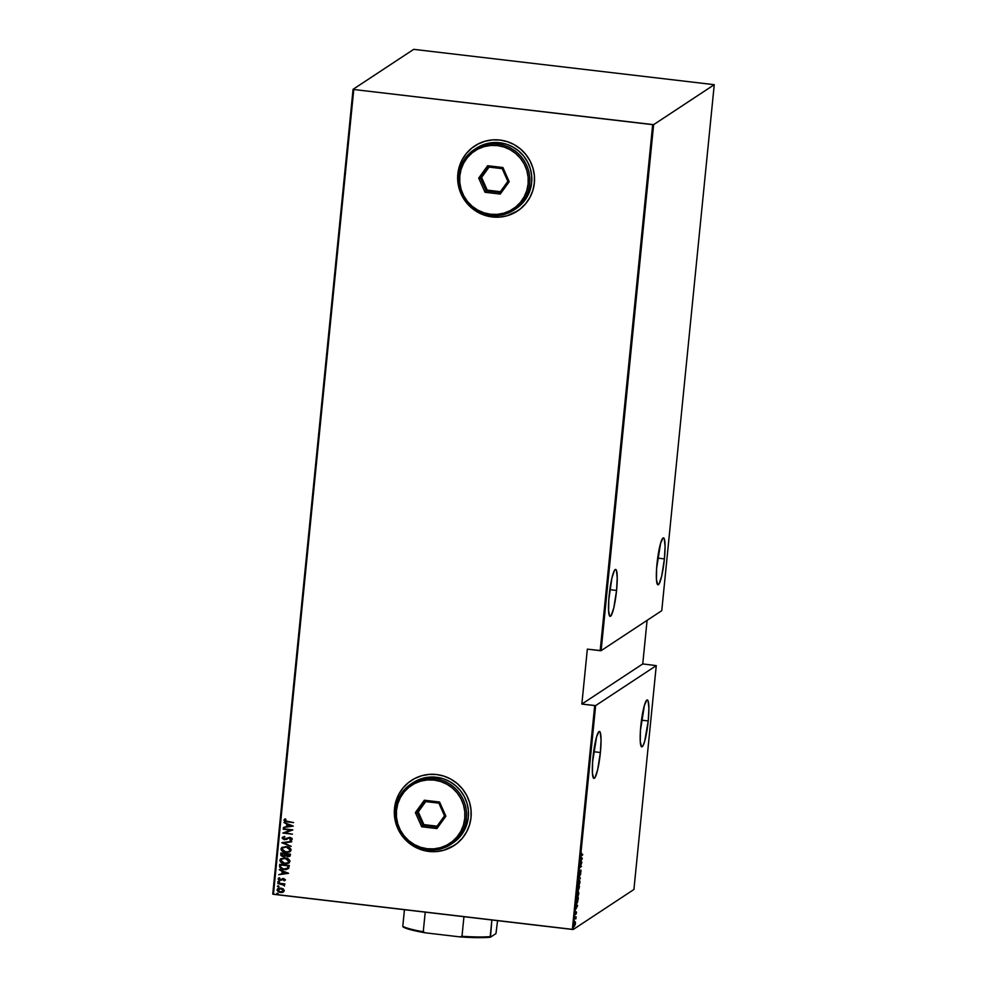 <?xml version="1.0" encoding="UTF-8"?>
<svg xmlns="http://www.w3.org/2000/svg" width="987" height="987" viewBox="0 0 987 987"><rect width="100%" height="100%" fill="white"/><g stroke="black" fill="none" stroke-linecap="round" stroke-linejoin="round"><path stroke-width="1.48" d="M411.332 780.495L411.628 780.298A38.925 38.234 -123.4 0 0 411.382 780.458A38.925 38.234 -123.4 0 0 395.516 821.752A38.925 38.234 -123.4 0 0 428.963 851.411L428.926 851.448A38.925 38.234 56.6 0 1 395.466 821.789A38.925 38.234 56.6 0 1 411.332 780.495A38.925 38.234 56.6 0 1 436.599 774.536L429.061 774.4L421.671 775.745L414.7 778.521L408.421 782.617L403.091 787.885L398.884 794.116L395.997 801.074L394.504 808.489L394.492 816.076L395.947 823.553L398.822 830.61L402.992 837.001L408.322 842.466L414.577 846.797L421.535 849.832L428.926 851.448L436.464 851.584L443.854 850.239L450.825 847.463L457.092 843.354L462.434 838.086L466.629 831.856L469.528 824.898L471.009 817.483L471.021 809.895L469.565 802.431L466.703 795.362L462.521 788.983L457.203 783.518L450.948 779.187L443.99 776.152L436.599 774.536A38.925 38.234 56.6 0 1 470.046 804.195A38.925 38.234 56.6 0 1 454.18 845.489A38.925 38.234 56.6 0 1 428.926 851.448L428.963 851.411A38.925 38.234 -123.4 0 0 454.23 845.452A38.925 38.234 -123.4 0 0 454.464 845.291L443.891 850.214L436.501 851.547L428.963 851.411L421.572 849.795L414.614 846.76L408.359 842.429L403.041 836.976L398.859 830.585L395.997 823.516L394.541 816.052L394.553 808.464L396.034 801.049L398.933 794.091L403.128 787.86L408.47 782.592M474.661 146.002L474.957 145.805A38.925 38.234 -123.4 0 0 474.71 145.965A38.925 38.234 -123.4 0 0 458.844 187.259A38.925 38.234 -123.4 0 0 492.291 216.918L492.254 216.955A38.925 38.234 56.6 0 1 458.795 187.296A38.925 38.234 56.6 0 1 474.661 146.002A38.925 38.234 56.6 0 1 499.928 140.043L492.39 139.907L484.999 141.252L478.029 144.028L471.761 148.124L466.419 153.392L462.224 159.623L459.325 166.581L457.832 173.996L457.82 181.583L459.276 189.06L462.15 196.117L466.333 202.508L471.65 207.973L477.905 212.304L484.864 215.339L492.254 216.955L499.792 217.091L507.182 215.746L514.153 212.97L520.42 208.862L525.763 203.593L529.957 197.363L532.857 190.405L534.337 182.99L534.362 175.402L532.906 167.938L530.031 160.869L525.849 154.49L520.531 149.025L514.276 144.694L507.318 141.659L499.928 140.043A38.925 38.234 56.6 0 1 533.387 169.702A38.925 38.234 56.6 0 1 517.521 210.996A38.925 38.234 56.6 0 1 492.254 216.955L492.291 216.918A38.925 38.234 -123.4 0 0 517.558 210.959A38.925 38.234 -123.4 0 0 517.805 210.799L507.232 215.709L499.829 217.054L492.291 216.918L484.901 215.302L477.955 212.267L471.687 207.936L466.37 202.483L462.2 196.092L459.325 189.023L457.869 181.559L457.882 173.971L459.362 166.556L462.261 159.598L466.456 153.367L471.798 148.099M600.392 752.501A23.626 3.417 -83.3 0 1 593.927 778.41A23.626 3.417 -83.3 0 1 592.99 757.374A23.626 3.417 -83.3 0 1 599.454 731.466A23.626 3.417 -83.3 0 1 600.392 752.501L593.656 751.712L600.392 752.501L601.058 739.942L600.256 732.44L599.023 731.589L596.567 736.882L592.607 761.89L592.422 773.179L593.68 778.311L595.124 777.361L597.653 769.724L600.392 752.501M648.225 720.954A23.626 3.417 -83.3 0 1 641.772 746.863A23.626 3.417 -83.3 0 1 640.834 725.84A23.626 3.417 -83.3 0 1 647.287 699.931A23.626 3.417 -83.3 0 1 648.225 720.954L641.501 720.165L648.225 720.954L648.903 708.395L648.101 700.893L646.867 700.054L644.412 705.335L640.452 730.343L640.267 741.632L641.525 746.777L642.969 745.814L644.647 741.459L648.225 720.954M616.567 590.448A23.626 3.417 -83.3 0 1 610.102 616.357A23.626 3.417 -83.3 0 1 609.164 595.321A23.626 3.417 -83.3 0 1 615.629 569.413A23.626 3.417 -83.3 0 1 616.567 590.448L609.83 589.658L616.567 590.448L617.233 577.888L616.431 570.387L615.197 569.536L614.432 570.461L611.903 578.098L608.782 599.825L608.609 611.113L609.855 616.258L611.298 615.308L613.828 607.671L616.567 590.448M664.411 558.901A23.626 3.417 -83.3 0 1 657.947 584.81A23.626 3.417 -83.3 0 1 657.009 563.774A23.626 3.417 -83.3 0 1 663.474 537.866A23.626 3.417 -83.3 0 1 664.411 558.901L657.675 558.111L664.411 558.901L665.078 546.342L664.276 538.84L663.042 537.989L660.587 543.282L656.626 568.29L656.441 579.566L657.7 584.711L659.143 583.761L661.672 576.124L664.411 558.901M573.299 929.458L595.642 705.594L656.269 665.62L633.925 889.472L573.299 929.458L633.925 889.472L656.269 665.62L642.747 663.93L647.09 620.354L642.747 663.93L581.849 704.076L594.692 705.582L572.349 929.446L273.436 894.296L353.765 89.509L652.678 124.658L600.17 650.655L587.339 649.138L581.849 704.076L595.642 705.594L656.269 665.62L642.747 663.93L581.849 704.076L587.339 649.138L601.12 650.655L653.628 124.658L714.255 84.685L661.759 610.682L601.12 650.655L661.759 610.682L714.255 84.685L413.701 49.35L353.075 89.323L272.745 894.111L573.299 929.458L572.349 929.446L594.692 705.582L595.642 705.594L573.299 929.458M577.592 905.548L576.322 904.092L575.816 909.138L577.58 905.671L576.322 904.092L575.816 909.138L577.592 905.548M578.308 891.261L577.481 897.208L578.838 893.457L578.308 891.261L577.21 894.753L577.716 897.183L578.814 893.654L577.926 891.15M579.431 879.923L578.616 885.87L579.986 881.922L579.431 879.923L578.345 883.414L578.851 885.845L579.949 882.316L579.048 879.812M579.455 872.311L579.776 873.581L580.849 870.62L580.652 872.915L580.936 870.127L579.801 873.113L579.961 870.374L579.468 872.126L579.702 873.643L580.788 870.633L580.652 872.915L580.837 870.139L579.751 873.15L579.961 870.374L579.455 872.311M582.305 858.345L581.035 856.889L580.529 861.935L582.293 858.468L581.035 856.889L580.529 861.935L582.305 858.345M581.688 855.075L581.54 853.101L581.318 855.667L582.7 854.397L581.688 855.075L581.54 853.101L581.627 855.569L582.651 854.89L581.368 854.532M580.356 863.662L581.553 862.872L579.974 867.487L581.491 866.475L580.344 866.783L581.923 862.169L580.405 863.169L581.553 862.872L579.974 867.487L581.491 866.475L580.344 866.783L581.923 862.169L580.356 863.662M579.011 877.098L580.27 878.677L579.295 876.962L580.775 873.631L578.999 877.221L580.331 878.146L579.295 876.962L580.775 873.631L579.011 877.098M577.975 887.449L578.012 890.521L579.505 886.449L577.975 887.449L578.074 890.496L579.505 886.449L577.975 887.449M576.667 900.563L576.692 902.76L577.444 902.611L578.37 897.788L576.852 898.787L577.124 902.982L578.37 897.788L576.852 898.787L576.667 900.563M576.519 912.704L576.285 911.828L575.557 913.876L575.643 912.013L575.396 914.233L576.309 912.272L576.248 913.925L576.334 911.791L575.372 913.333L575.569 914.369L576.285 912.284L576.248 913.925L576.334 911.791M574.94 917.589L575.865 918.897L576.087 916.787L574.977 917.528L575.865 918.897L576.087 916.787L574.755 917.7L575.618 917.614M574.533 921.661L575.409 922.043L574.422 926.127L575.433 923.561L575.347 921.833L574.779 922.166L574.385 926.077L575.372 924.079L574.89 922.166M283.306 888.942L279.148 888.127L277.581 888.843L277.113 890.447L279.296 892.26L282.368 892.408L284.256 890.977L283.306 888.942L280.888 888.066L277.853 888.633L277.063 889.867L280.444 892.507L282.985 892.211L284.305 890.718L283.306 888.942M284.527 886.005L283.775 884.29L284.861 883.92L277.865 883.094L283.01 884.401L284.527 886.005L283.775 884.29L284.861 883.92L277.865 883.094L282.553 884.253L284.527 886.005M285.379 879.861L283.38 878.516L279.889 879.836L279.025 879.059L279.852 878.183L278.531 878.171L278.186 879.207L279.42 880.231L283.651 879.035L284.515 879.59L283.713 880.441L284.281 880.86L285.379 879.861L283.664 878.541L280.074 879.861L279.025 878.961L279.852 878.183L279.235 877.776L278.161 878.874L280.061 880.367L283.651 879.035L284.281 880.86L285.379 879.861L284.281 880.86M279.555 866.13L280.962 868.696L285.835 869.646L288.66 868.412L289.302 865.488L279.74 864.365L279.555 866.13C279.938 868.375 281.394 869.535 283.935 869.596L288.66 868.412L289.302 865.488L279.74 864.365L279.555 866.13M290.326 855.223L290.437 854.15L280.863 853.027L280.9 855.433L282.8 856.593L285.811 855.828L289.438 856.531L290.437 854.15L280.863 853.027L280.715 854.545L283.257 856.667L285.811 855.828L289.722 856.383L290.326 855.223M281.9 842.676L291.202 846.39L283.738 842.947L291.708 841.331L281.887 842.799L291.202 846.39L283.738 842.947L291.708 841.331L281.9 842.676M283.244 829.24L290.758 830.116L282.862 833.053L292.423 834.188L284.935 832.806L292.855 829.87L283.294 828.747L290.758 830.116L282.862 833.053L292.423 834.188L284.935 832.806L292.855 829.87L283.244 829.24M285.144 818.865L283.898 820.234L285.157 821.492L293.583 822.603L285.218 820.863L285.848 819.247L285.144 818.865L283.911 820.111L287.118 821.838L293.583 822.603L287.266 821.357L284.885 820.271L285.848 819.247L285.144 818.865L283.911 820.111M293.238 826.045L283.923 822.455L286.847 824.145L286.612 826.551L283.417 827.513L293.238 826.045L283.923 822.455L286.847 824.145L286.612 826.551L283.417 827.513L293.238 826.045M283.121 837.951L284.836 836.89L284.404 836.359L282.134 837.827L284.564 839.74L289.845 837.827L288.809 838.123L291.288 838.592L290.079 837.901L291.301 838.79L289.882 839.777L290.425 840.307L291.955 839.542L291.992 838.333L289.722 837.371L284.022 839.098L283.121 837.951L284.836 836.89L284.404 836.359L282.134 837.827L284.145 839.678L289.759 837.877L291.202 838.642L289.882 839.777L290.425 840.307L292.189 839.024L290.092 837.395L284.626 839.246L283.121 837.951L283.59 837.334M286.304 846.562L281.764 847.574L281.27 850.115L284.972 852.349L289.685 851.917L290.992 849.276L287.883 846.883L282.085 847.339L281.024 848.943C281.665 851.164 283.244 852.349 285.761 852.484L290.018 851.719L291.091 850.078C290.425 847.858 288.833 846.686 286.304 846.562L286.304 846.562M285.181 857.9L280.641 858.912L280.148 861.454L283.837 863.687L288.549 863.255L289.857 860.615L286.748 858.221L280.95 858.678L279.901 860.282C280.53 862.502 282.109 863.687 284.638 863.822L288.883 863.057L289.956 861.417C289.29 859.196 287.698 858.024 285.181 857.9M288.525 873.248L279.21 869.658L282.146 871.348L281.9 873.754L278.704 874.716L288.525 873.248L279.21 869.658L282.146 871.348L281.9 873.754L278.704 874.716L288.525 873.248M278.729 881.329L277.89 881.86L279.136 882.267L278.976 881.379L277.878 881.724L278.63 882.316L279.469 881.909L277.878 881.724M278.272 885.894L277.433 886.412L278.679 886.832L278.519 885.944L277.421 886.289L278.174 886.869L279.013 886.474L278.272 885.894L277.421 886.289M277.532 893.284L276.693 893.815L277.939 894.222L277.779 893.334L276.681 893.679L277.433 894.271L278.285 893.877L276.681 893.679M353.765 89.509L653.628 124.658L714.255 84.685L413.701 49.35L353.075 89.323L353.765 89.509L273.436 894.296L272.745 894.111L353.075 89.323L353.765 89.509M284.836 819.025L283.997 820.308L285.243 821.431L293.583 822.529L287.118 821.838L283.997 820.049L285.231 818.803M293.225 826.131L283.417 827.513L293.225 826.131M286.699 826.489L286.933 824.083L283.997 822.492L286.933 824.083L286.699 826.489M287.896 824.453L291.473 825.835L287.624 826.403L287.896 824.453L291.473 825.835L287.896 824.453M292.843 829.944L284.935 832.806L292.843 829.944M292.436 834.114L282.862 833.053L292.436 834.114M290.857 830.067L283.331 829.179L290.857 830.067M284.922 836.84L283.207 837.889M291.659 839.801L292.189 839.024M292.275 838.962L290.425 840.307L289.993 839.74L291.584 839.838M291.214 838.851L289.882 839.777M282.529 837.124L282.455 838.568L284.651 839.69L282.134 837.827M286.353 839.505L287.131 839.16M288.377 838.382L289.043 838M283.454 837.432L284.663 836.902M291.659 841.825L283.738 842.947L291.659 841.825M291.214 846.303L281.887 842.799L291.214 846.303M290.055 851.695L285.848 852.423C283.331 852.287 281.751 851.115 281.11 848.882L282.122 847.302M281.344 848.117L281.357 850.054L283.898 851.966L287.464 852.472L290.437 851.411M282.689 847.858L285.058 846.957L288.488 847.611L290.116 849.276L289.586 851.041M283.8 847.228L284.416 847.056M289.129 851.399L290.19 849.93L289.129 851.399L285.811 851.991L282.011 849.03L282.911 847.673L286.353 846.994L282.961 847.648M286.267 847.056L290.104 849.98L286.267 847.056L289.722 848.746L290.042 850.3L288.981 851.485L285.49 851.941L282.368 850.276L282.603 847.919L286.267 847.056M289.759 856.358L287.785 856.704L285.897 855.778L283.257 856.667L280.715 854.545L280.95 853.039L281.628 856.025L284.046 856.642L285.811 855.828M285.897 855.778L287.871 856.654L289.882 856.272M284.7 855.877L285.44 853.989L285.107 855.408L283.306 856.173L281.887 853.57L285.44 853.989L284.416 856.013M289.425 855.149L287.809 856.21L286.341 854.162L289.487 854.471L288.92 856.013M289.339 855.198L287.094 856.013L286.341 854.162L289.487 854.471L286.341 854.162L289.401 854.532L289.043 855.914L287.809 856.21M285.107 855.408L282.331 855.852L281.801 853.632L285.44 853.989L281.801 853.632L285.354 854.051L284.75 855.852M288.883 863.057L284.725 863.761C282.196 863.625 280.616 862.453 279.987 860.22L280.987 858.641M280.222 859.455L280.234 861.392L282.763 863.304L286.329 863.81L289.302 862.749M281.554 859.196L283.923 858.295L287.353 858.949L288.981 860.615L288.451 862.391M282.664 858.567L283.294 858.394M288.031 862.712L289.055 861.269L287.994 862.737L284.688 863.329L280.876 860.368L281.776 859.011L285.218 858.332L281.826 858.986M285.132 858.394L288.969 861.318L285.132 858.394L288.735 860.306L287.846 862.823L284.355 863.28L281.233 861.614L281.468 859.258L285.132 858.394M288.747 868.35L284.022 869.535L288.66 868.412M284.022 869.535L284.022 869.535C281.48 869.473 280.024 868.326 279.642 866.08L280.407 868.19L284.022 869.535M288.056 867.548L288.352 865.809L287.785 868.017L283.985 869.103L280.678 867.314L280.666 864.97L288.352 865.809L280.752 864.92L288.352 865.809L288.179 867.104M287.242 868.572L284.503 869.152L281.665 868.387L280.641 867.215L280.666 864.97L288.266 865.87L287.328 868.511M288.512 873.335L278.704 874.716L288.512 873.335M281.986 873.692L282.233 871.299L279.284 869.695L282.233 871.299L281.986 873.692M283.183 871.657L286.761 873.039L282.911 873.618L283.183 871.657L286.761 873.039L283.183 871.657M285.477 879.799L283.713 880.441M285.046 880.429L283.824 880.392L284.614 879.688L283.738 878.985L281.159 880.293L282.998 879.109M281.159 880.293L278.161 878.874L279.321 877.714M279.235 877.776L278.161 878.874M279.025 878.961L279.852 878.183M282.566 878.615L280.752 879.799M278.951 877.875L278.248 878.825L278.902 879.886L281.813 879.96M283.084 879.047L284.614 879.688M278.63 882.316L277.964 881.675L278.815 881.268M278.309 881.317L278.223 882.094L279.444 882.082M284.811 884.352L283.775 884.29L284.811 884.352M284.059 885.302L282.64 884.192L277.816 883.587L284.046 885.179M278.174 886.869L277.507 886.227L278.359 885.832M277.853 885.882L277.779 886.647L278.988 886.647M282.985 892.211L280.444 892.507L277.063 889.867L277.902 888.608M278.075 888.497L277.15 890.101L278.322 891.705L281.184 892.495L283.54 891.915M278.408 889.127L282.381 888.942L283.491 890.101L282.837 891.545M283.442 890.607L280.913 888.497L283.429 890.718L280.493 892.014L277.927 889.966L280.826 888.559L283.442 890.607L282.8 891.569L283.528 890.558L280.493 892.014L277.927 889.966L278.827 888.831L280.913 888.497L278.013 889.904M278.667 888.917L277.927 889.966M277.433 894.271L276.767 893.63L277.618 893.223M277.113 893.272L277.039 894.049L278.248 894.037M287.624 826.403L287.809 824.515L291.387 825.897L287.624 826.403M282.911 873.618L283.096 871.718L286.674 873.1L282.911 873.618M582.108 854.791L581.22 855.421L582.108 854.791M581.22 854.594L581.627 855.569M580.973 857.395L581.762 858.283L580.973 857.395M582.009 858.604L581.183 859.911L581.368 858.024L582.009 858.604L581.331 859.936L581.516 858.036L582.009 858.604M580.948 866.376L580.122 866.956L580.948 866.413M579.751 873.15L579.603 872.212M581.047 871.262L580.837 870.139M580.788 870.633L580.899 871.311M580.27 878.677L578.999 877.184L580.27 878.677M578.9 885.351L578.357 883.279L579.517 880.379L579.455 884.229L578.9 885.351L578.505 883.291L579.381 880.416L579.788 882.44L578.222 885.327M578.037 889.04L577.531 890.434M577.444 890.459L578.074 890.496M577.975 887.486L578.653 887.473L578.086 890.015L577.938 887.819L578.653 887.473L577.975 887.486M578.246 887.424L579.295 887.042L578.888 889.04L578.246 887.424M578.888 889.04L578.752 886.98L579.073 888.682L578.296 888.991M578.123 890.003L578.653 887.473L577.531 889.953M578.653 893.79L577.568 896.702L577.95 891.73L578.703 893.161L577.765 896.689L577.679 892.939L578.259 891.754L578.653 893.79M576.84 898.824L577.617 898.318L576.84 898.824M576.951 899.182L578.16 898.38L577.173 902.488L576.803 899.157L578.16 898.38L577.173 902.488L576.951 899.182M576.272 904.598L577.05 905.486L576.272 904.598M577.296 905.807L576.47 907.127L576.655 905.227L577.296 905.807L576.618 907.139L576.803 905.239L577.296 905.807M575.372 913.333L575.569 914.369M575.409 917.651L576.038 917.281L575.396 918.317M574.545 925.238L574.089 926.09M573.965 926.127L574.631 926.151M575.298 923.647L574.545 925.67L574.767 922.179L574.681 925.658L574.718 922.771L575.298 923.647M577.765 896.689L577.087 896.665M577.173 902.488L576.766 901.464M574.681 925.658L574.052 925.621M653.628 124.658L601.12 650.655L600.17 650.655L652.678 124.658L653.628 124.658M463.939 916.701L461.99 936.293L459.782 936.873L425.298 932.814L423.25 931.74L425.212 912.148L423.25 931.74A48.659 5.811 -174.3 0 1 402.782 926.324L403.029 926.916A47.82 5.712 5.7 0 0 425.298 932.814L408.322 929.075L402.782 926.324A48.659 5.811 5.7 0 0 423.25 931.74L425.298 932.814L459.782 936.873A47.82 5.712 5.7 0 0 490.465 937.206L491.871 919.983L490.218 936.601A48.659 5.811 -174.3 0 1 461.99 936.293A48.659 5.811 5.7 0 0 490.218 936.601L490.465 937.206L481.237 937.65L459.782 936.873L461.99 936.293L463.939 916.701M404.436 909.706L402.782 926.324L404.436 909.706M497.571 920.649L495.955 933.579L490.465 937.206L495.955 933.579L497.571 920.649M434.416 778.546L434.058 780.063A34.755 34.138 56.6 0 1 464.778 818.408A34.755 34.138 56.6 0 1 427.198 848.734L427.285 849.955A36.149 35.507 -123.4 0 0 466.37 818.433A36.149 35.507 -123.4 0 0 434.416 778.546A36.149 35.507 56.6 0 1 465.469 806.083A36.149 35.507 56.6 0 1 450.738 844.428A36.149 35.507 56.6 0 1 427.285 849.955A36.149 35.507 56.6 0 1 396.219 822.418A36.149 35.507 56.6 0 1 410.95 784.073A36.149 35.507 56.6 0 1 434.416 778.546L436.365 777.25L434.416 778.546A36.149 35.507 -123.4 0 0 395.331 810.08A36.149 35.507 -123.4 0 0 427.285 849.955L427.198 848.734L433.935 848.857L440.535 847.648L446.753 845.168L452.354 841.516L457.117 836.803L460.867 831.239L463.458 825.033L464.778 818.408L464.791 811.635L463.495 804.96L460.929 798.656L457.203 792.956L452.453 788.082L446.864 784.209L440.658 781.507L434.058 780.063L427.322 779.94L420.721 781.136L414.503 783.616L408.902 787.281L404.139 791.981L400.389 797.545L397.798 803.751L396.478 810.376L396.466 817.15L397.761 823.824L400.327 830.129L404.053 835.829L408.803 840.714L414.392 844.576L420.61 847.29L427.198 848.734A34.755 34.138 56.6 0 1 396.478 810.376A34.755 34.138 56.6 0 1 434.058 780.063L434.416 778.546M450.738 844.428L452.7 843.132A36.149 35.507 -123.4 0 0 467.431 804.8A36.149 35.507 -123.4 0 0 436.365 777.25A36.149 35.507 -123.4 0 0 412.911 782.79L410.95 784.073M424.324 800.223L439.573 802.012L445.877 816.187L436.933 828.562L421.683 826.773L415.379 812.597L424.324 800.223L415.379 812.597L421.683 826.773L423.904 824.626L437.056 826.181L423.904 824.626L422.818 825.354L417.168 812.646L418.266 811.931L423.904 824.626L418.266 811.931L417.168 812.646L425.2 801.543L438.87 803.147L444.52 815.854L436.488 826.958L422.818 825.354L417.168 812.646L415.379 812.597L417.168 812.646L425.2 801.543L424.324 800.223L425.2 801.543L438.87 803.147L439.573 802.012L424.324 800.223M451.701 843.762L460.361 836.273L464.26 830.486L466.95 824.022L468.319 817.137L468.332 810.093L466.987 803.159L464.322 796.595L460.435 790.661L455.5 785.59L449.69 781.568L443.225 778.755L436.365 777.25L429.37 777.127L422.498 778.373L412.763 782.876M425.718 801.604L418.266 811.931L425.718 801.604M422.818 825.354L421.683 826.773L436.933 828.562L436.488 826.958L422.818 825.354M436.488 826.958L436.933 828.562L445.877 816.187L444.52 815.854L436.488 826.958M444.52 815.854L445.877 816.187L439.573 802.012L438.87 803.147L444.52 815.854M497.744 144.053L497.386 145.57A34.755 34.138 56.6 0 1 528.119 183.915A34.755 34.138 56.6 0 1 490.527 214.241L490.613 215.462A36.149 35.507 -123.4 0 0 529.698 183.927A36.149 35.507 -123.4 0 0 497.744 144.053A36.149 35.507 56.6 0 1 528.81 171.59A36.149 35.507 56.6 0 1 514.067 209.935A36.149 35.507 56.6 0 1 490.613 215.462A36.149 35.507 56.6 0 1 459.547 187.925A36.149 35.507 56.6 0 1 474.278 149.58A36.149 35.507 56.6 0 1 497.744 144.053L499.693 142.757L497.744 144.053A36.149 35.507 -123.4 0 0 458.659 175.575A36.149 35.507 -123.4 0 0 490.613 215.462L490.527 214.241L497.263 214.364L503.863 213.155L510.082 210.675L515.683 207.023L520.457 202.31L524.196 196.746L526.787 190.54L528.119 183.915L528.131 177.142L526.824 170.467L524.257 164.163L520.531 158.463L515.782 153.59L510.193 149.716L503.987 147.014L497.386 145.57L490.662 145.447L484.049 146.644L477.831 149.123L472.23 152.788L467.468 157.488L463.717 163.052L461.126 169.258L459.806 175.883L459.794 182.657L461.089 189.331L463.656 195.636L467.382 201.336L472.131 206.221L477.72 210.083L483.938 212.797L490.527 214.241A34.755 34.138 56.6 0 1 459.806 175.883A34.755 34.138 56.6 0 1 497.386 145.57L497.744 144.053M514.067 209.935L516.028 208.639A36.149 35.507 -123.4 0 0 530.759 170.307A36.149 35.507 -123.4 0 0 499.693 142.757A36.149 35.507 -123.4 0 0 476.24 148.297L474.278 149.58M487.664 165.73L502.914 167.519L509.206 181.694L500.261 194.069L485.012 192.28L478.707 178.104L487.664 165.73L478.707 178.104L485.012 192.28L487.245 190.133L500.384 191.688L487.245 190.133L486.147 190.861L480.509 178.153L481.594 177.438L487.245 190.133L481.594 177.438L480.509 178.153L488.528 167.05L502.198 168.654L507.849 181.361L499.829 192.465L486.147 190.861L480.509 178.153L478.707 178.104L480.509 178.153L488.528 167.05L487.664 165.73L488.528 167.05L502.198 168.654L502.914 167.519L487.664 165.73M515.041 209.269L523.69 201.78L527.589 195.994L530.278 189.529L531.66 182.644L531.672 175.6L530.315 168.666L527.65 162.102L523.776 156.168L518.829 151.097L513.018 147.075L506.553 144.262L499.693 142.757L492.698 142.634L485.838 143.88L476.092 148.383M489.058 167.111L481.594 177.438L489.058 167.111M486.147 190.861L485.012 192.28L500.261 194.069L499.829 192.465L486.147 190.861M499.829 192.465L500.261 194.069L509.206 181.694L507.849 181.361L499.829 192.465M507.849 181.361L509.206 181.694L502.914 167.519L502.198 168.654L507.849 181.361"/></g></svg>
